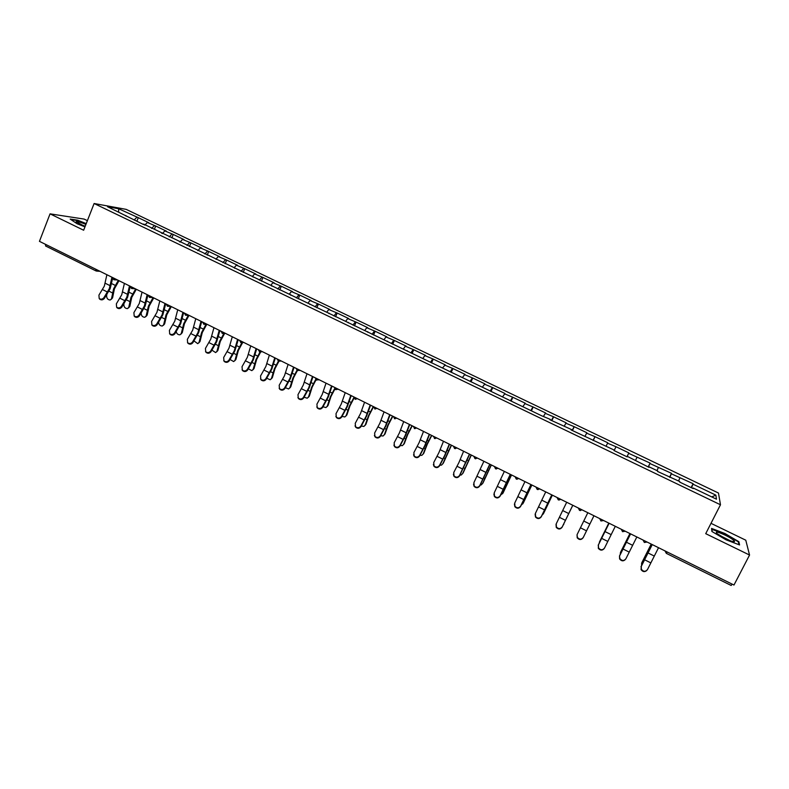 <?xml version="1.0" encoding="UTF-8"?>
<svg xmlns="http://www.w3.org/2000/svg" width="789" height="789" viewBox="0 0 789 789"><rect width="100%" height="100%" fill="white"/><g stroke="black" fill="none" stroke-linecap="round" stroke-linejoin="round"><path stroke-width="1.18" d="M87.392 220.664L84.137 219.086L50.052 213.849L39.45 241.345L733.977 585.034L749.55 555.042L745.773 540.199L710.997 523.324M718.473 493.036L126.181 209.371L94.108 203.513L720.475 504.773L718.473 493.036M118.646 212.063L118.656 208.75L107.551 206.738L143.716 224.618M118.656 208.75L138.292 217.675L137.01 220.881M144.791 225.131L147.326 222.498L148.874 222.754L138.292 217.675M147.326 222.498L155.699 226.029L154.388 229.283M162.356 233.574L164.862 230.911L166.371 231.138L155.699 226.029M164.862 230.911L173.245 234.441L171.864 237.854M180.05 242.075L182.535 239.383L183.995 239.59L173.245 234.441M182.535 239.383L190.918 242.913L189.459 246.493M197.881 250.636L200.337 247.914L201.747 248.101L190.918 242.913M200.337 247.914L208.73 251.454L207.211 255.123M216.087 258.999L218.267 256.524L219.638 256.681L208.73 251.454M218.267 256.524L226.67 260.054L225.141 263.733M234.264 267.589L236.345 265.183L237.657 265.321L226.67 260.054M236.345 265.183L244.748 268.714L243.199 272.402M252.5 276.347L254.551 273.911L255.823 274.03L244.748 268.714M254.551 273.911L262.954 277.452L261.396 281.15M270.874 285.174L272.895 282.718L274.118 282.797L262.954 277.452M272.895 282.718L281.308 286.249L279.73 289.957M289.385 294.07L291.378 291.575L292.551 291.634L281.308 286.249M291.378 291.575L299.8 295.116L298.203 298.834M308.035 303.025L310.008 300.51L311.122 300.55L299.8 295.116M310.008 300.51L318.431 304.041L316.813 307.769M326.833 312.049L328.776 309.515L329.841 309.515L318.431 304.041M328.776 309.515L337.199 313.046L335.572 316.784M345.779 321.153L347.693 318.578L348.708 318.559L337.199 313.046M347.693 318.578L356.125 322.119L354.478 325.857M364.873 330.325L366.747 327.721L367.713 327.672L356.125 322.119M366.747 327.721L375.189 331.262L373.522 335.009M384.115 339.556L385.959 336.933L386.866 336.864L375.189 331.262M385.959 336.933L394.401 340.473L392.715 344.231M403.495 348.876L405.319 346.223L406.167 346.115L394.401 340.473M405.319 346.223L413.761 349.754L412.065 353.521M423.042 358.255L424.827 355.573L425.626 355.444L413.761 349.754M424.827 355.573L433.279 359.113L431.553 362.891M442.737 367.713L445.233 364.843L433.279 359.113M444.493 365.011L452.945 368.542L451.209 372.329M462.591 377.25L464.997 374.321L452.945 368.542M464.307 374.509L472.759 378.039L471.013 381.846M482.592 386.857L484.91 383.868L472.759 378.039M484.288 384.095L492.74 387.626L490.975 391.433M502.761 396.542L504.99 393.494L492.74 387.626M504.418 393.75L512.88 397.281L511.085 401.098M523.097 406.305L525.218 403.199L512.88 397.281M524.715 403.485L533.177 407.016L531.372 410.842M543.591 416.148L545.623 412.972L533.177 407.016M545.179 413.288L553.641 416.819L551.807 420.655M564.243 426.07L566.177 422.835L553.641 416.819M565.802 423.18L574.264 426.711L572.41 430.557M585.073 436.08L586.908 432.767L574.264 426.711M586.592 433.151L595.054 436.682L593.19 440.538M606.07 446.16L607.796 442.787L595.054 436.682M607.55 443.201L616.022 446.732L614.128 450.598M627.008 456.782L628.863 452.886L616.022 446.732M628.675 453.34L650.097 463.074L648.173 466.95M648.361 467.039L650.097 463.074M649.978 463.547L671.508 473.331L669.565 477.227M669.881 477.375L671.508 473.331M671.459 473.854L693.097 483.687L691.134 487.582M691.578 487.799L693.097 483.687M693.117 484.239L715.86 495.147L716.491 499.19L693.235 488.026L692.969 488.47M143.677 224.086L541.668 415.783L550.347 419.403L549.913 419.748L571.473 429.541L571.098 429.926L614.236 450.085L614 450.529L627.206 456.88L627.403 456.407L649.041 467.364L649.16 466.861L657.72 470.964L657.622 471.487L679.733 481.537L679.714 482.099L693.255 488.608L693.235 488.026M151.646 228.425L154.171 225.782M169.26 236.887L171.755 234.215M161.567 232.676L161.607 233.209M187.013 245.418L189.478 242.716M179.606 241.345L179.626 241.868M204.893 254.009L207.329 251.277M197.773 250.064L197.792 250.596M222.912 262.658L225.319 259.897M216.087 258.861L216.087 259.384M241.059 271.377L243.446 268.595M234.54 267.727L234.53 268.24M259.354 280.164L261.701 277.343M253.131 276.653L253.111 277.166M277.787 289.021L280.105 286.17M271.87 285.657L271.84 286.17M296.358 297.946L298.646 295.066M290.756 294.721L290.717 295.234M315.077 306.931L317.326 304.021M309.781 303.864L309.742 304.376M333.934 315.994L336.153 313.055M328.964 313.075L328.914 313.578M352.939 325.127L355.129 322.149M348.294 322.356L348.235 322.859M372.092 334.319L374.242 331.321M367.782 331.715L367.704 332.218M391.393 343.6L393.514 340.562M387.429 341.154L387.34 341.647M410.842 352.939L412.923 349.872M407.223 350.661L407.124 351.154M430.449 362.358L432.5 359.251M450.213 371.856L452.225 368.71M470.136 381.422L472.098 378.247M490.206 391.068L492.139 387.853M510.444 400.782L512.337 397.548M530.839 410.586L532.693 407.311M551.403 420.458L553.217 417.144M572.133 430.419L573.909 427.066M593.032 440.459L594.768 437.076M614.098 450.578L615.795 447.156M635.559 460.322L636.989 457.324M656.971 470.609L658.361 467.571M678.55 480.974L679.901 477.907M732.182 584.156L731.166 585.418M711.747 496.912L715.86 495.147M45.782 246.03L45.358 244.274M50.052 213.849L83.644 230.23L94.108 203.513M720.475 504.773L705.721 533.67L749.55 555.042M134.15 220.023L136.704 217.409M125.905 215.555L125.964 216.087M628.863 452.886L626.959 456.762M725.979 539.794L739.579 544.943L738.859 541.698L724.913 533.502L711.57 528.423L711.905 531.47L725.979 539.794M86.238 223.612L77.707 220.21L70.182 219.086L77.056 223.721L84.965 226.867M738.455 542.477L738.859 541.698M646.881 570.398C644.771 572.222 642.838 571.956 641.062 569.609L641.279 566.364L641.358 569.264C643.479 571.838 645.53 571.917 647.522 569.49L658.529 547.704M641.279 566.364L652.256 544.597M652.128 544.538L640.993 566.709M641.861 562.636L651.211 544.085M651.31 544.134L641.625 563.238L641.635 565.358M725.614 538.719C731.186 541.333 734.174 542.23 734.579 541.412C733.839 540.021 730.653 537.901 724.992 535.05C717.339 531.589 714.765 531.155 717.26 533.749L725.614 538.719M730.141 540.702L719.351 535.238M711.668 529.32L724.795 533.867L738.307 541.806L738.938 544.696M712.161 531.618L711.856 528.946M85.932 224.392C80.251 222.103 76.967 221.206 76.089 221.719L85.084 226.571M70.892 219.559L77.825 220.595L86.119 223.908M85.232 226.187L79.837 224.293M625.49 559.401C623.468 561.423 621.505 561.265 619.602 558.937L619.503 555.959L619.858 558.582C621.979 561.038 624 561.078 625.943 558.701L636.831 536.964M619.76 555.604L630.598 533.887M630.519 533.847L619.503 555.959M604.256 548.483C602.332 550.702 600.35 550.653 598.318 548.335L598.407 544.923L598.545 547.97C600.646 550.327 602.648 550.337 604.542 548L615.302 526.312M598.407 544.923L609.118 523.255L598.18 545.298M583.258 537.496L583.12 537.763C581.266 540.061 579.294 540.08 577.203 537.822L577.035 534.725L577.39 537.437C579.491 539.696 581.463 539.676 583.318 537.378L593.949 515.75M577.232 534.34L587.825 512.712M566.699 502.258L556.225 523.837L556.413 526.983C558.504 529.153 560.446 529.113 562.261 526.855L572.775 505.266M572.804 505.285L562.103 527.249C560.289 529.508 558.336 529.547 556.255 527.387L556.038 524.3M545.741 491.892L535.396 513.412L535.603 516.608C537.674 518.698 539.607 518.629 541.382 516.41L551.767 494.871M551.836 494.91L541.254 516.825C539.469 519.044 537.546 519.113 535.484 517.022L535.129 514.152M620.736 551.905L629.918 533.542M629.977 533.581L620.42 552.655L620.282 554.322M599.798 541.264L608.792 523.087L599.167 543.266M563.149 525.139L563.78 524.369M542.082 515.168L543.749 513.106L552.369 495.167M552.31 495.137L543.207 514.083M524.961 481.606L514.724 503.076L514.961 506.311C517.012 508.323 518.915 508.234 520.671 506.055L530.938 484.564M531.046 484.624L520.572 506.479C518.827 508.668 516.923 508.757 514.872 506.745L514.418 504.072M521.263 505.128L523.354 502.928L531.875 485.028M531.776 484.979L522.791 503.895M504.349 471.408L494.23 492.829L494.476 496.094C496.518 498.037 498.401 497.928 500.127 495.778L510.276 474.337M510.424 474.416L500.058 496.222C498.332 498.372 496.459 498.48 494.417 496.537L493.884 494.072M500.63 495.097L503.135 492.829L511.538 474.968M511.41 474.899L502.544 493.776M503.135 492.829L502.81 493.352M483.894 461.289L473.893 482.661L474.159 485.955C476.181 487.829 478.045 487.71 479.742 485.59L489.772 464.198M489.959 464.287L479.702 486.044C478.016 488.164 476.152 488.283 474.13 486.409L473.548 484.14M480.205 485.097L481.29 484.89L483.065 482.809L491.36 464.977M491.202 464.899L482.454 483.746M483.065 482.809L482.641 483.46M463.607 451.249L458.912 462.561L453.724 472.572L454 475.885C456.012 477.7 457.847 477.562 459.523 475.481L469.445 454.139M469.662 454.247L459.523 475.945C457.847 478.035 456.012 478.173 454.01 476.359L453.379 474.268M459.948 475.126L461.338 474.958L463.153 472.877L471.349 455.075M471.161 454.987L462.522 473.785M463.153 472.877L462.63 473.637M443.487 441.288L438.911 452.61L433.713 462.571L433.999 465.904C435.992 467.66 437.816 467.512 439.463 465.451L444.661 455.47L449.276 444.158M449.533 444.276L445.035 455.253L439.493 465.934C437.846 467.985 436.021 468.143 434.039 466.388L433.378 464.465M439.877 465.214L441.534 465.106L443.398 463.015L451.486 445.252M451.269 445.144L442.737 463.912M443.398 463.015L442.767 463.883M423.525 431.405L419.077 442.737L413.86 452.639L414.166 455.993C416.138 457.699 417.933 457.531 419.57 455.5L424.778 445.578L429.265 434.256M429.561 434.394L425.182 445.371L419.62 455.993C417.992 458.024 416.197 458.192 414.225 456.486L413.554 454.72M419.975 455.342L421.888 455.332L423.801 453.231L427.253 444.325L431.78 435.498M431.534 435.38L426.849 444.523L423.121 454.109M423.801 453.231L423.101 454.158M403.712 421.612L399.392 432.944L394.165 442.787L394.47 446.15C396.433 447.807 398.218 447.629 399.826 445.627L405.053 435.765L409.412 424.433M409.738 424.59L405.487 435.577L399.915 446.13C398.297 448.142 396.522 448.31 394.569 446.663L393.889 445.035M400.25 445.519L402.4 445.637L404.353 443.517L407.696 434.601L412.233 425.823M411.957 425.685L407.272 434.788L403.652 444.385M404.353 443.517L403.603 444.503M384.065 411.888L379.864 423.229L374.627 433.023L374.943 436.386C376.876 437.994 378.641 437.816 380.239 435.834L385.486 426.021L389.717 414.679M390.082 414.866L385.939 425.853L380.357 436.356C378.759 438.329 376.994 438.516 375.061 436.909L374.39 435.41M380.692 435.745L383.059 436.011L385.062 433.891L388.296 424.965L392.843 416.227M392.537 416.079L387.843 425.133L384.332 434.739M385.062 433.891L384.263 434.917M364.567 402.242L360.494 413.594L355.237 423.328L355.553 426.701C357.476 428.269 359.232 428.072 360.81 426.109L366.066 416.365L370.179 405.013M370.574 405.211L366.55 416.207L360.958 426.652C359.37 428.605 357.624 428.802 355.701 427.234L355.04 425.843M361.303 426.03L363.877 426.454L365.909 424.334L369.045 415.389L373.434 406.996M373.256 406.532L368.571 415.547L365.169 425.163M365.909 424.334L365.07 425.409M345.227 392.666L341.262 404.027L335.996 413.702L336.321 417.085C338.225 418.614 339.96 418.407 341.529 416.474L346.795 406.779L350.789 395.417M351.223 395.634L347.308 406.631L341.696 417.016C340.138 418.949 338.402 419.156 336.499 417.628L335.848 416.345M342.071 416.365L344.842 416.977L346.913 414.846L349.951 405.901L354.005 398.159M353.847 397.587L349.438 406.039L346.144 415.665M346.913 414.846L346.026 415.971M326.035 383.168L322.188 394.53L316.912 404.155L317.237 407.548C319.121 409.027 320.847 408.81 322.405 406.907L327.682 397.262L331.558 385.9M332.021 386.127L328.224 397.133L322.602 407.459C321.044 409.373 319.328 409.58 317.444 408.1L316.803 406.897M323.007 406.759L325.946 407.568L328.056 405.438L330.995 396.472L334.891 389.066M334.615 388.661L330.463 396.601L327.267 406.236M328.056 405.438L327.129 406.601M307 373.749L303.262 385.121L297.976 394.687L298.301 398.07C300.165 399.52 301.871 399.303 303.42 397.409L308.706 387.823L312.474 376.461M312.967 376.698L309.278 387.715L303.647 397.981C302.098 399.865 300.402 400.092 298.528 398.642L297.897 397.518M304.1 397.192L307.207 398.228L309.347 396.098L312.188 387.133L316.014 379.874M315.649 379.568L311.625 387.241L308.538 396.887M309.347 396.098L308.371 397.291M288.103 364.4L284.484 375.771L279.178 385.288L279.503 388.671C281.357 390.091 283.054 389.865 284.582 387.991L289.888 378.464L293.538 367.082M294.06 367.349L290.48 378.365L284.839 388.573C283.3 390.437 281.614 390.663 279.76 389.253L279.148 388.198M285.352 387.695L288.606 388.967L290.776 386.827L293.528 377.852L297.364 370.613M296.911 370.416L292.936 377.951L289.948 387.606M290.776 386.827L289.76 388.06M269.355 355.119L265.844 366.5L260.528 375.968L260.853 379.351C262.688 380.732 264.374 380.495 265.893 378.651L271.209 369.163L274.75 357.792M275.302 358.068L271.83 369.084L266.169 379.243C264.65 381.087 262.974 381.314 261.139 379.943L260.538 378.937M266.761 378.237L270.154 379.765L272.353 377.625L274.996 368.641L278.921 361.303M278.369 361.214L274.385 368.729L271.505 378.385M272.353 377.625L271.298 378.898M250.744 345.907L247.351 357.299L242.026 366.707L242.351 370.09C244.166 371.441 245.833 371.195 247.342 369.37L252.667 359.942L256.1 348.56M256.691 348.846L253.318 359.873L247.647 369.982C246.138 371.806 244.472 372.043 242.657 370.692L242.065 369.745M248.338 368.828L251.839 370.643L254.058 368.493L256.622 359.508L260.705 351.904M260.035 351.973L255.981 359.577L253.19 369.242M254.058 368.493L252.963 369.804M232.282 336.775L228.997 348.166L223.652 357.525L223.977 360.898C225.782 362.22 227.439 361.973 228.938 360.169L234.274 350.789L237.597 339.398M238.219 339.714L234.944 350.73L229.274 360.78C227.765 362.585 226.118 362.832 224.313 361.52L223.741 360.612M230.063 359.478L233.662 361.579L235.911 359.429L238.377 350.434L242.637 342.574M241.907 342.663L237.716 350.494L235.023 360.169M235.911 359.429L234.777 360.77M213.957 327.711L210.781 339.102L205.426 348.413L205.751 351.786C207.537 353.068 209.184 352.821 210.673 351.036L216.018 341.706L219.234 330.315M219.884 330.64L216.719 341.667L211.028 351.657C209.539 353.442 207.901 353.699 206.107 352.407L205.544 351.549M211.945 350.158L215.624 352.584L217.892 350.444L220.269 341.44L224.658 333.392M223.928 333.422L219.579 341.479L216.995 351.164M217.892 350.444L216.728 351.805M195.78 318.707L192.703 330.108L187.338 339.369L187.654 342.732C189.429 343.994 191.056 343.738 192.546 341.972L197.901 332.692L201.008 321.301M201.688 321.636L198.621 332.662L192.93 342.604C191.441 344.379 189.814 344.625 188.048 343.363L187.486 342.544M193.986 340.887L197.723 343.659L200.012 341.519L202.3 332.504L206.797 324.299M206.047 324.318L201.589 332.534L199.094 342.219M200.012 341.519L198.808 342.909M177.732 309.781L174.763 321.182L169.388 330.394L169.704 333.747C171.46 334.98 173.077 334.723 174.556 332.968L179.922 323.746L182.92 312.345M183.63 312.7L180.661 323.727L174.961 333.619C173.481 335.374 171.864 335.631 170.108 334.388L169.566 333.599M176.194 331.636C176.775 333.796 178.028 334.861 179.961 334.802L182.259 332.652L184.458 323.638L189.025 315.363M188.295 315.294L183.729 323.658L181.322 333.352M182.259 332.652L181.036 334.072M159.822 300.915L156.952 312.316L151.577 321.478L151.882 324.831C153.618 326.044 155.226 325.778 156.695 324.042L162.08 314.87L164.98 303.469M165.71 303.834L162.84 314.86L157.129 324.703C155.66 326.439 154.052 326.695 152.316 325.482L151.774 324.723M158.589 322.385C158.944 324.762 160.187 325.965 162.317 326.005L164.645 323.865L166.755 314.841L171.321 306.605M170.661 306.369L166.006 314.841L163.688 324.545M164.645 323.865L163.382 325.305M142.05 292.117L139.278 303.528L133.893 312.641L134.189 315.975C135.915 317.168 137.513 316.902 138.982 315.186L144.367 306.053L147.158 294.652M147.928 295.027L145.156 306.063L139.426 315.847C137.967 317.563 136.369 317.829 134.643 316.645L134.12 315.906M141.201 313.065L141.162 313.292C141.29 315.807 142.503 317.139 144.821 317.277L147.158 315.127L149.18 306.102L153.747 297.907M153.105 297.591L148.411 306.093L146.182 315.797M147.158 315.127L145.866 316.596M124.406 283.389L121.733 294.79L116.338 303.864L116.634 307.187C118.34 308.361 119.928 308.085 121.388 306.388L126.782 297.305L129.485 285.904M130.165 286.821L127.591 297.325L121.861 307.059C120.401 308.765 118.823 309.032 117.107 307.868L116.585 307.148M123.962 303.804L123.824 304.633C123.962 307.128 125.165 308.46 127.443 308.607L129.8 306.467L131.743 297.433L136.31 289.277M135.639 288.952L130.944 297.414L128.814 307.118M129.8 306.467L128.479 307.947M106.89 274.72L104.326 286.131L98.921 295.145L99.197 298.469C100.903 299.613 102.471 299.337 103.931 297.65L109.336 288.626L111.93 277.215M112.561 278.556L110.164 288.656L104.424 298.341C102.974 300.027 101.406 300.303 99.71 299.159L99.187 298.459M106.821 294.642L106.614 296.033C106.762 298.518 107.955 299.84 110.204 300.007L112.571 297.867L114.425 288.823L118.991 280.716M118.301 280.371L113.606 288.794L111.565 298.508M112.571 297.867L111.229 299.366M112.728 278.892L112.373 279.493M667.178 551.984L666.32 553.355L664.999 550.909M45.604 245.981L95.962 270.913L95.785 269.227M643.153 540.1L644.347 542.477L647.049 542.023M644.347 542.428L643.035 540.041M621.377 529.32L622.551 531.678L625.243 531.234M622.56 531.638L621.259 529.261M599.778 518.629L600.942 520.977L603.615 520.533M600.952 520.937L599.67 518.58M578.248 507.978L579.52 510.325L582.164 509.911M557.113 497.514L558.257 499.841L560.89 499.388M558.257 499.802L557.014 497.464M537.21 489.377L539.794 488.953M536.037 487.089L537.171 489.397L535.948 487.04M516.302 479.022L518.866 478.598M516.253 479.002L515.049 476.704M495.571 468.755L498.115 468.321M475.008 458.577L477.532 458.133M454.612 448.477L457.107 448.034M434.374 438.457L436.859 438.003M414.304 428.516L416.76 428.062M394.392 418.653L396.828 418.2M374.647 408.87L377.053 408.416M355.05 399.165L357.437 398.711M335.601 389.539L337.978 389.076M316.31 379.992L318.667 379.519M297.177 370.514L299.504 370.041M278.182 361.106L280.499 360.632M259.344 351.776L261.632 351.302M240.645 342.525L242.913 342.041M222.094 333.333L224.342 332.85M203.68 324.22L205.919 323.727M185.415 315.166L187.624 314.673M167.288 306.191L169.477 305.698M149.289 297.285L151.468 296.782M131.438 288.439L133.597 287.936M113.715 279.661L115.855 279.158M96.475 271.081L98.25 270.449M647.838 552.862L654.081 555.969M644.426 559.687L650.659 562.804M645.007 558.208L644.495 557.951M642.049 562.172L641.625 563.238M649.061 550.288L648.509 550.012M626.298 542.161L632.492 545.238M622.925 548.966L629.109 552.053M604.946 531.549L611.09 534.597M601.593 538.335L607.727 541.392M583.752 521.026L589.847 524.054M580.438 527.792L586.523 530.829M562.744 510.582L568.79 513.58M559.46 517.337L565.486 520.346M541.905 500.226L547.891 503.204M538.64 506.962L544.627 509.941M620.874 551.6L620.42 552.655M599.867 541.116L599.393 542.151M521.223 489.949L527.17 492.908M517.998 496.666L523.935 499.624M528.916 490.669L528.423 490.423M500.719 479.761L506.617 482.69M497.524 486.458L503.412 489.397M504.852 488.381L504.24 488.075M508.54 480.56L507.879 480.225M480.373 469.652L486.221 472.562M477.207 476.329L483.046 479.248M484.683 478.341L483.904 477.956M488.332 470.52L487.494 470.106M460.194 459.632L465.993 462.512M457.058 466.289L462.847 469.179M464.672 468.37L463.745 467.907M468.272 460.569L467.266 460.076M440.173 449.681L445.933 452.541M437.067 456.318L442.816 459.188M444.818 458.478L443.734 457.945M448.379 450.697L447.205 450.115M420.31 439.808L426.021 442.649M419.57 455.5L419.62 455.993M417.223 446.436L422.934 449.276M425.123 448.665L423.89 448.053M428.634 440.903L427.303 440.242M400.605 430.025L406.276 432.836M399.826 445.627L399.915 446.13M397.548 436.623L403.209 439.443M405.576 438.931L404.195 438.24M409.047 431.179L407.558 430.439M381.057 420.31L386.679 423.101M380.239 435.834L380.357 436.356M378.03 426.888L383.641 429.689M386.186 429.275L384.657 428.516M389.618 421.533L387.961 420.715M361.658 410.665L367.23 413.446M360.81 426.109L360.958 426.652M358.66 417.233L364.232 420.014M366.944 419.689L365.277 418.86M370.337 411.966L368.522 411.069M342.406 401.108L347.949 403.86M341.529 416.474L341.696 417.016M339.438 407.657L344.961 410.408M347.86 410.181L346.046 409.274M351.194 402.479L349.241 401.502M323.312 391.62L328.806 394.352M322.405 406.907L322.602 407.459M320.364 398.149L325.847 400.881M328.914 400.743L326.962 399.767M332.208 393.05L330.108 392.005M304.357 382.201L309.811 384.914M303.42 397.409L303.647 397.981M301.447 388.721L306.882 391.433M310.116 391.374L308.026 390.338M313.371 383.701L311.113 382.586M285.559 372.862L290.963 375.544M284.582 387.991L284.839 388.573M282.669 379.361L288.064 382.054M291.457 382.083L289.238 380.979M294.672 374.42L292.275 373.236M266.899 363.591L272.264 366.254M265.893 378.651L266.169 379.243M264.029 370.071L269.394 372.743M272.945 372.862L270.588 371.688M276.12 365.218L273.576 363.956M248.377 354.389L253.713 357.032M247.342 369.37L247.647 369.982M245.537 360.849L250.863 363.502M254.571 363.709L252.085 362.467M257.707 356.076L255.025 354.744M230.003 345.257L235.29 347.89M228.938 360.169L229.274 360.78M227.193 351.707L232.469 354.33M236.335 354.626L233.722 353.324M239.432 347.012L236.611 345.612M211.768 336.203L217.014 338.806M210.673 351.036L211.028 351.657M208.977 342.623L214.213 345.237M218.237 345.612L215.496 344.241M221.295 338.008L218.336 336.538M193.67 327.208L198.877 329.792M192.546 341.972L192.93 342.604M190.908 333.619L196.106 336.203M200.268 336.656L197.408 335.236M203.296 329.082L200.199 327.543M175.71 318.283L180.878 320.847M174.556 332.968L174.961 333.619M172.969 324.673L178.127 327.248M182.446 327.78L179.458 326.291M185.435 320.216L182.21 318.608M157.879 309.426L163.007 311.971M156.695 324.042L157.129 324.703M155.167 315.797L160.285 318.352M164.743 318.963L161.637 317.415M167.702 311.418L164.339 309.752M140.186 300.629L145.275 303.163M138.982 315.186L139.426 315.847M137.493 306.99L142.572 309.525M147.178 310.215L143.953 308.607M150.097 302.68L146.616 300.954M122.63 291.91L127.68 294.415M121.388 306.388L121.861 307.059M119.958 298.242L124.997 300.767M129.751 301.526L126.408 299.859M132.631 294.011L129.021 292.216M105.193 283.241L110.213 285.736M103.931 297.65L104.424 298.341M102.54 289.573L107.551 292.068M112.442 292.906L108.981 291.18M115.283 285.401L111.555 283.547M731.196 585.477L666.32 553.355L665.117 550.969M578.357 508.027L579.511 510.365L580.526 510.582M558.257 499.841L559.223 500.048M537.171 489.397L538.098 489.614M515.138 476.743L516.262 479.051L517.15 479.258M494.407 466.486L495.522 468.774L496.37 468.982M473.844 456.308L474.958 458.587L475.767 458.794M453.448 446.219L454.553 448.487L455.332 448.685M433.21 436.209L435.064 438.664M413.14 426.267L414.965 428.713M393.228 416.414L395.023 418.851M373.473 406.641L375.248 409.067M353.866 396.946L355.622 399.352M338.313 389.243L337.613 389.401M334.428 387.32L336.153 389.727M319.121 379.746L318.194 379.923M315.127 377.773L316.843 380.17M300.076 370.327L298.932 370.495M295.983 368.295L297.69 370.682M281.18 360.977L279.829 361.135M276.988 358.896L278.675 361.273M262.441 351.697L260.883 351.845M258.141 349.566L259.818 351.943M243.831 342.485L242.095 342.613M239.442 340.315L241.099 342.682M225.378 333.352L223.465 333.441M220.881 331.133L222.537 333.491M207.053 324.289L204.972 324.348M202.457 322.02L204.104 324.368M188.877 315.294L186.628 315.314M184.182 312.967L185.829 315.314M170.838 306.369L168.432 306.339M166.045 303.992L167.682 306.339M152.938 297.512L150.383 297.443M148.046 295.086L149.673 297.423M135.166 288.715L132.463 288.606M130.175 286.249L131.802 288.577M117.531 279.987L114.691 279.829M112.442 277.472L114.07 279.799M100.025 271.327L97.057 271.12M732.488 541.491L734.579 541.412M414.225 456.486L414.166 455.993M394.569 446.663L394.47 446.15M375.061 436.909L374.943 436.386M355.701 427.234L355.553 426.701M336.499 417.628L336.321 417.085M317.444 408.1L317.237 407.548M298.528 398.642L298.301 398.07M279.76 389.253L279.503 388.671M261.139 379.943L260.853 379.351M242.657 370.692L242.351 370.09M224.313 361.52L223.977 360.898M206.107 352.407L205.751 351.786M188.048 343.363L187.654 342.732M170.108 334.388L169.704 333.747M152.316 325.482L151.882 324.831M134.643 316.645L134.189 315.975M117.107 307.868L116.634 307.187M99.71 299.159L99.197 298.469"/></g></svg>
